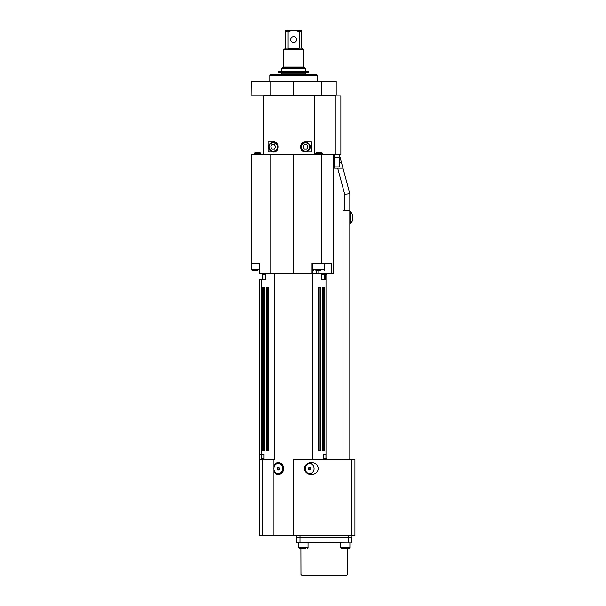 <?xml version="1.0" encoding="UTF-8"?>
<svg xmlns="http://www.w3.org/2000/svg" width="606" height="606" viewBox="0 0 606 606"><rect width="100%" height="100%" fill="white"/><g stroke="black" fill="none" stroke-linecap="round" stroke-linejoin="round"><path stroke-width="0.91" d="M300.871 146.902A4.681 4.681 0 0 0 305.553 151.583A4.681 4.681 0 0 0 310.234 146.902A4.681 4.681 0 0 0 305.553 142.221A4.681 4.681 0 0 0 300.871 146.902M311.514 152.008L311.514 141.796L305.553 141.796C299.031 141.289 299.023 152.515 305.553 152.008L311.514 152.008M265.216 95.839L265.216 94.983M267.307 95.839L267.307 94.983M251.21 81.371L251.081 94.983L251.21 81.371L321.294 81.371L321.294 94.983L251.21 94.983M321.294 94.983L336.194 94.983L336.194 81.371L321.294 81.371M296.584 542.673L351.631 543.014L296.584 542.673L296.584 537.908L351.631 537.567L351.972 542.673L351.972 537.908M299.985 543.014L299.985 537.567L296.584 537.567L296.584 535.871M259.542 459.265L264.034 459.265L264.034 454.159L261.61 454.159L261.61 279.677L259.497 279.677L259.497 459.265L259.542 454.159L261.61 454.159M333.338 154.56L333.338 273.723L259.595 273.723L259.595 263.512L251.21 263.512L251.21 154.56L251.21 263.512M265.36 273.723L265.36 279.677L262.769 279.677L262.769 273.723M265.36 279.677L261.61 279.677M263.042 279.677L263.042 274.571L265.36 274.571M293.637 535.871L293.637 459.265L354.919 459.265L354.919 535.871L259.595 535.871L259.595 459.265M324.278 575.7L345.897 575.7C347.276 575.215 347.844 574.647 347.602 573.996L300.955 573.996C300.712 574.647 301.28 575.215 302.659 575.7L324.278 575.7M293.637 36.686A2.977 2.977 0 0 1 296.22 41.155A2.977 2.977 0 0 1 291.054 41.155A2.977 2.977 0 0 1 293.637 36.686M289.645 49.025L288.123 48.177L288.123 31.527L285.555 31.527C285.555 30.202 285.555 30.202 285.555 31.527C285.555 30.202 285.555 30.202 285.555 31.527L285.555 48.177L284.699 49.025L302.576 49.025L301.72 48.177L301.72 30.542L285.555 30.542M302.576 49.025L303.848 49.45L303.848 67.069L304.53 67.751M288.123 31.527C291.797 30.202 295.478 30.202 299.152 31.527L299.152 48.177L297.629 49.025M299.152 31.527L301.72 31.527M303.848 67.069L283.426 67.069L283.426 49.45L284.699 49.025M281.722 74.561L281.722 73.197L305.553 73.197L305.553 74.561M281.722 71.152L281.722 68.599L305.553 68.599L305.553 71.152M281.722 68.599L282.57 67.751L304.704 67.751L305.553 68.599M283.426 49.45L303.848 49.45M278.715 71.152L278.715 72.856L308.621 72.856L308.621 71.152L278.715 71.152M263.852 154.56L263.852 95.839L335.966 95.839L335.966 154.56L321.294 154.56L321.294 263.512L331.596 263.512L331.596 273.723M343.004 459.265L343.004 210.736L349.813 210.736L349.813 193.715L342.973 168.18L334.489 168.18L334.489 154.56M326.831 459.265L325.983 458.416L325.983 274.571L326.831 273.723M307.515 548.127L308.022 547.612L298.66 547.612L299.167 548.127L305.735 548.127M304.06 548.127L301.667 548.127M349.374 548.127L341.042 548.127L349.374 548.127M300.955 573.996L300.887 548.127M310.742 469.362L309.636 470.104L308.53 469.362L308.53 467.893L309.636 467.158L310.742 467.893L310.742 469.362L309.045 469.362L308.787 467.718M310.742 467.893L309.045 467.893M308.742 469.506A1.28 1.106 90 0 0 308.742 467.756M307.553 463.651A5.106 4.424 -90 0 1 308.53 463.522L309.636 463.522A5.106 4.424 -90 0 1 314.06 468.627A5.106 4.424 -90 0 1 309.636 473.733L308.53 473.733A5.106 4.424 -90 0 1 307.553 473.604M309.636 473.733A5.106 4.424 -90 0 1 305.219 468.627A5.106 4.424 -90 0 1 309.636 463.522M274.442 149.031L271.98 149.031L270.753 146.902L271.98 144.773L274.442 144.773L275.669 146.902L274.442 149.031M312.022 273.723L312.022 263.512L321.294 263.512M253.975 263.512L259.595 263.512M316.552 270.314L316.552 273.723M268.102 95.839L268.102 94.983M251.21 154.56L321.294 154.56M269.806 81.371L269.806 75.409L317.468 75.409L316.62 74.561L270.655 74.561L269.806 75.409M338.012 154.56A1.704 1.704 0 0 1 339.655 155.825L342.973 168.18M349.813 193.715L344.708 194.39L344.708 210.736M349.813 459.265L349.813 210.736M273.208 152.008C279.563 153.06 279.548 140.736 273.208 141.796L268.087 141.796L268.087 152.008L273.208 152.008M314.825 95.839L314.825 154.56M340.86 154.56L340.86 95.839L340.86 154.56L335.966 154.56M335.966 95.839L340.86 95.839M315.885 270.314L320.339 270.314M318.794 152.863L316.158 152.863L315.423 153.591L322.233 153.591L321.506 152.863L318.794 152.863M253.187 270.314L257.762 270.314M260.141 152.863L254.793 152.863L254.058 153.591L260.868 153.591L260.141 152.863M303.098 146.902L304.326 144.773L306.78 144.773L308.007 146.902L306.78 149.031L304.326 149.031L303.098 146.902M334.489 157.545L339.087 157.545L339.087 166.908L334.489 166.908M339.087 166.908L339.595 166.392L339.595 158.052L339.087 157.545M325.983 279.677L325.983 454.159M274.776 273.723L274.776 459.265L264.034 459.265M268.738 450.758L266.723 450.758L266.723 287.342L268.738 287.342L268.738 450.758M264.716 450.758L262.701 450.758L262.701 287.342L264.716 287.342L264.716 450.758M323.24 459.265L323.24 454.159L325.664 454.159M324.574 450.758L322.559 450.758L322.559 287.342L324.574 287.342L324.574 450.758M320.551 450.758L318.536 450.758L318.536 287.342L320.551 287.342L320.551 450.758M264.034 458.416L261.337 458.416L261.337 454.159M325.937 454.159L325.937 458.416L323.24 458.416M324.505 273.723L324.505 279.677L321.725 279.677L325.664 279.677M321.922 274.571L324.233 274.571L324.233 279.677M323.528 287.342L323.528 450.758M320.029 287.342L320.029 450.758M267.246 287.342L267.246 450.758M263.746 287.342L263.746 450.758M318.211 468.627A6.878 5.962 180 0 1 311.325 474.589A6.878 5.962 180 0 1 304.447 468.627A6.878 5.962 180 0 1 311.325 462.673A6.878 5.962 180 0 1 318.211 468.627M273.942 471.309L273.942 465.946C274.813 463.863 276.268 462.772 278.321 462.673C281.548 463.022 283.366 465.014 283.767 468.627C283.366 472.248 281.548 474.233 278.321 474.589C276.268 474.49 274.813 473.392 273.942 471.309L273.942 535.871M262.572 459.265L262.572 535.871M312.279 464.529A5.962 5.159 90 0 0 309.734 462.832M309.734 474.422A5.962 5.159 90 0 0 312.279 472.725M278.866 462.704A5.962 5.159 -90 0 0 275.677 464.529M275.677 472.725A5.962 5.159 -90 0 0 278.866 474.551M278.321 463.522A5.106 4.424 90 0 1 282.737 468.627A5.106 4.424 90 0 1 278.321 473.733A5.106 4.424 90 0 1 273.897 468.627A5.106 4.424 90 0 1 278.321 463.522L279.427 463.522A5.106 4.424 90 0 1 282.911 465.484M282.911 471.771A5.106 4.424 90 0 1 279.427 473.733L278.321 473.733M351.972 537.567L351.972 535.871L351.972 537.567L348.571 537.567L348.571 535.871M299.985 535.871L299.985 537.567L348.571 537.567L348.571 543.014M279.237 467.771L279.237 469.491M277.215 469.362L277.215 467.893L278.321 467.158L279.427 467.893L279.427 469.362L278.321 470.104L277.215 469.362L279.169 469.536M277.215 467.893L278.911 467.893L278.911 469.362M279.214 467.756A1.28 1.106 -90 0 0 279.214 469.506M349.813 223.417L350.397 223.417L350.397 211.676L349.813 211.676M352.768 217.955L352.768 219.561A7.817 7.817 0 0 1 352.715 219.766L352.715 219.766A7.817 7.817 0 0 0 352.768 219.561L352.715 217.955A7.317 5.818 -90 0 0 352.715 217.137L352.768 215.531A7.817 7.817 0 0 0 352.715 215.335A7.817 7.817 0 0 1 352.768 215.531L352.715 217.137M352.715 215.335L352.715 215.335A7.833 7.833 0 0 0 350.397 211.676M312.711 273.723L312.711 263.512M268.526 146.902A4.681 4.681 0 0 0 273.208 151.583A4.681 4.681 0 0 0 277.889 146.902A4.681 4.681 0 0 0 273.208 142.221A4.681 4.681 0 0 0 268.526 146.902A4.681 4.681 0 0 0 273.208 151.583A4.681 4.681 0 0 0 277.889 146.902A4.681 4.681 0 0 0 273.208 142.221A4.681 4.681 0 0 0 268.526 146.902M301.387 146.902A4.174 4.174 0 0 1 307.636 143.289A4.174 4.174 0 0 1 307.636 150.515A4.174 4.174 0 0 1 301.387 146.902M263.565 459.265L263.565 458.416M288.123 48.177L299.152 48.177M293.637 154.56L293.637 273.723M270.768 154.56L270.768 273.723M337.686 168.18L344.708 194.39M333.338 156.265L334.489 156.265M349.897 547.612L349.897 543.014L349.897 547.612L349.389 548.127L349.897 547.612L340.534 547.612L341.042 548.127M269.041 146.902A4.174 4.174 0 0 1 275.298 143.289A4.174 4.174 0 0 1 275.298 150.515A4.174 4.174 0 0 1 269.041 146.902M318.832 273.723L318.832 270.314M270.768 81.371L270.768 94.983M293.637 81.371L293.637 94.983M341.375 162.226L339.595 162.226M324.786 263.512L324.786 269.64L312.87 269.64L312.87 263.512M259.595 269.64L251.505 269.64L251.505 263.512M312.499 273.723L312.499 459.265M323.71 459.265L323.71 458.416M321.725 273.723L321.725 279.677M265.549 273.723L265.549 279.677M351.51 459.265L351.51 535.871M273.942 459.265L273.942 465.946M347.602 548.127L347.602 573.996M283.426 67.069L282.744 67.751M308.022 547.612L308.022 543.014M299.167 548.127L298.66 547.612L298.66 543.014M340.534 547.612L340.534 543.014M319.173 94.983L319.173 95.839M317.468 75.409L317.468 81.371M322.233 154.56L322.233 153.591M315.423 154.56L315.423 153.591M251.505 269.64L252.187 270.314M260.868 154.56L260.868 153.591M254.058 154.56L254.058 153.591M325.195 273.723L325.195 279.677M321.922 273.723L321.922 279.677M262.08 273.723L262.08 279.677M350.397 223.417A7.833 7.833 0 0 0 352.722 219.773M324.786 269.64L324.112 270.314M312.87 269.64L313.552 270.314"/></g></svg>
